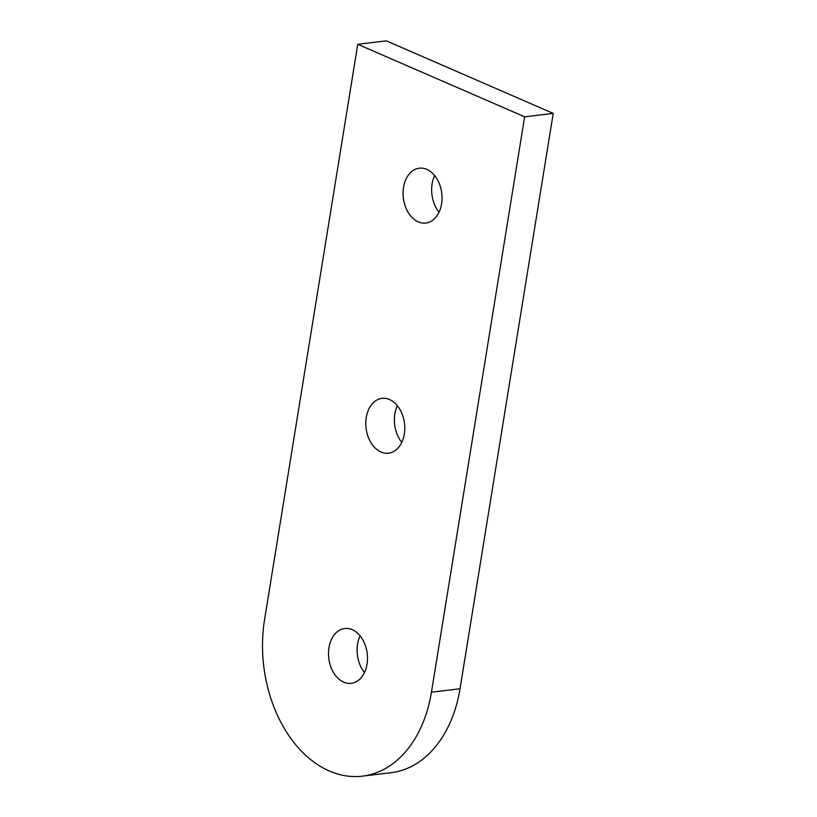 <?xml version="1.0" encoding="UTF-8"?>
<svg xmlns="http://www.w3.org/2000/svg" width="817" height="817" viewBox="0 0 817 817"><rect width="100%" height="100%" fill="white"/><g stroke="black" fill="none" stroke-linecap="round" stroke-linejoin="round"><path stroke-width="1.23" d="M275.819 711.638A121.09 84.876 83.2 0 1 264.565 619.643L357.754 44.281L386.339 40.85L553.221 113.4L460.032 688.762L431.447 692.193A121.09 84.876 83.2 0 1 362.421 776.15A121.09 84.876 83.2 0 1 275.819 711.638M328.975 647.646A27.604 19.353 83.2 0 1 344.713 628.508A27.604 19.353 83.2 0 1 367.027 664.19A27.604 19.353 83.2 0 1 351.29 683.329A27.604 19.353 83.2 0 1 328.975 647.646M360.103 635.881A27.604 19.353 -96.8 0 0 357.56 644.225A27.604 19.353 -96.8 0 0 364.494 672.524M366.251 417.497A27.604 19.353 83.2 0 1 381.988 398.359A27.604 19.353 83.2 0 1 404.303 434.041A27.604 19.353 83.2 0 1 388.565 453.18A27.604 19.353 83.2 0 1 366.251 417.497M397.379 405.732A27.604 19.353 -96.8 0 0 394.836 414.076A27.604 19.353 -96.8 0 0 401.77 442.375M403.527 187.359A27.604 19.353 83.2 0 1 419.264 168.21A27.604 19.353 83.2 0 1 441.578 203.893A27.604 19.353 83.2 0 1 425.841 223.041A27.604 19.353 83.2 0 1 403.527 187.359M434.654 175.594A27.604 19.353 -96.8 0 0 432.111 183.927A27.604 19.353 -96.8 0 0 439.046 212.236M431.447 692.193L524.637 116.821L357.754 44.281M362.421 776.15L391.006 772.719A121.09 84.876 -96.8 0 0 460.032 688.762M524.637 116.821L553.221 113.4"/></g></svg>
